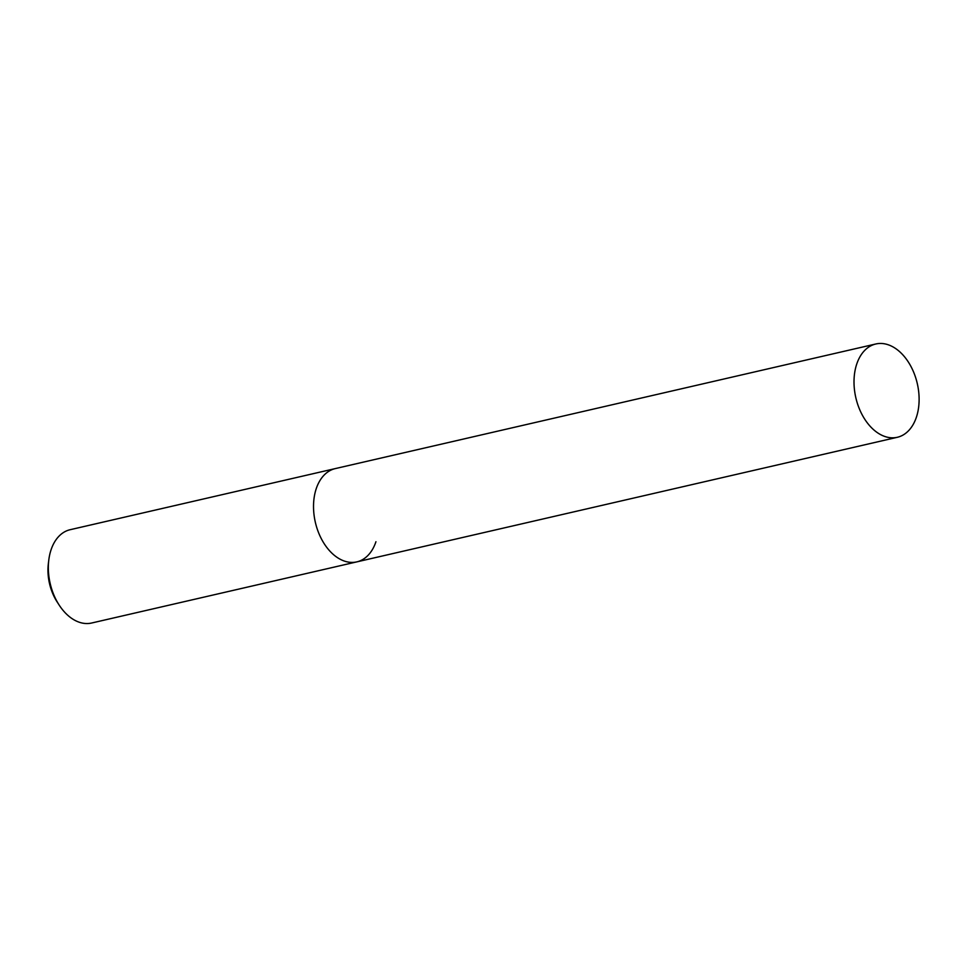 <?xml version="1.0" encoding="UTF-8"?>
<svg xmlns="http://www.w3.org/2000/svg" width="967" height="967" viewBox="0 0 967 967"><rect width="100%" height="100%" fill="white"/><g stroke="black" fill="none" stroke-linecap="round" stroke-linejoin="round"><path stroke-width="1.45" d="M875.812 343.986A47.867 31.536 77 0 0 856.714 364.136A47.867 31.536 77 0 0 862.709 415.798A47.867 31.536 77 0 0 897.316 437.289A47.867 31.536 77 0 0 916.414 417.14A47.867 31.536 77 0 0 910.406 365.466A47.867 31.536 77 0 0 875.812 343.986L335.319 468.584A47.867 31.536 77 0 0 316.221 488.734A47.867 31.536 77 0 1 335.319 468.584L70.132 529.711A47.867 31.536 77 0 0 51.046 549.86A47.867 31.536 77 0 0 48.797 560.014L48.35 563.64A40.783 26.858 77 0 0 57.21 602.054L59.192 605.112A47.867 31.536 77 0 0 91.647 623.014L356.835 561.875A47.867 31.536 77 0 0 375.933 541.725M48.797 560.014A47.867 31.536 77 0 0 59.192 605.112M356.835 561.875A47.867 31.536 77 0 1 322.229 540.396A47.867 31.536 77 0 1 316.221 488.734A47.867 31.536 77 0 0 322.229 540.396A47.867 31.536 77 0 0 356.835 561.875L897.316 437.289"/></g></svg>
